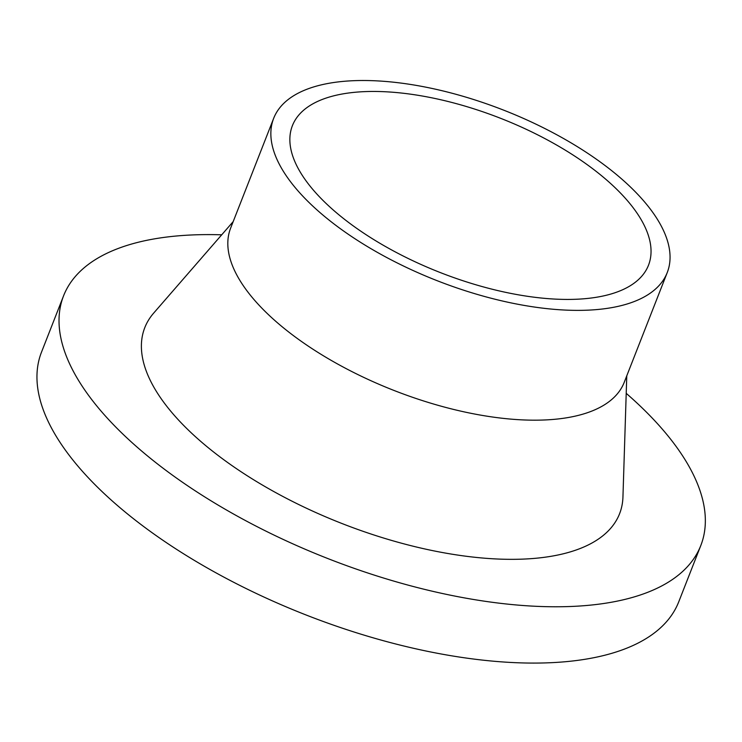 <?xml version="1.0" encoding="UTF-8"?>
<svg xmlns="http://www.w3.org/2000/svg" width="742" height="742" viewBox="0 0 742 742"><rect width="100%" height="100%" fill="white"/><g stroke="black" fill="none" stroke-linecap="round" stroke-linejoin="round"><path stroke-width="1.11" d="M221.7 234.815A342.201 148.187 21.4 0 0 63.571 295.826L41.506 352.135A342.201 148.187 21.4 0 0 60.213 442.64A342.201 148.187 21.4 0 0 394.568 643.685A342.201 148.187 21.4 0 0 678.726 601.864L700.791 545.546A342.201 148.187 21.4 0 0 626.22 393.343M63.571 295.826A342.201 148.187 21.4 0 0 82.279 386.322A342.201 148.187 21.4 0 0 416.633 587.376A342.201 148.187 21.4 0 0 700.791 545.546M302.857 176.244A191.232 82.807 21.4 0 0 489.711 288.592A191.232 82.807 21.4 0 0 648.499 265.219A191.232 82.807 21.4 0 0 500.674 118.34A191.232 82.807 21.4 0 0 292.404 125.667A191.232 82.807 21.4 0 0 302.857 176.244M285.216 174.222A211.359 91.526 21.4 0 0 491.733 298.395A211.359 91.526 21.4 0 0 667.243 272.564A211.359 91.526 21.4 0 0 503.855 110.224A211.359 91.526 21.4 0 0 273.668 118.321A211.359 91.526 21.4 0 0 285.216 174.222M273.668 118.321L230.632 228.128A211.359 91.526 21.4 0 0 242.189 284.028A211.359 91.526 21.4 0 0 448.706 408.202A211.359 91.526 21.4 0 0 624.207 382.371L667.243 272.564M233.192 221.598L153.696 313.078A254.979 110.41 21.4 0 0 158.723 395.087A254.979 110.41 21.4 0 0 426.066 549.228A254.979 110.41 21.4 0 0 622.946 496.982L626.767 375.842"/></g></svg>

